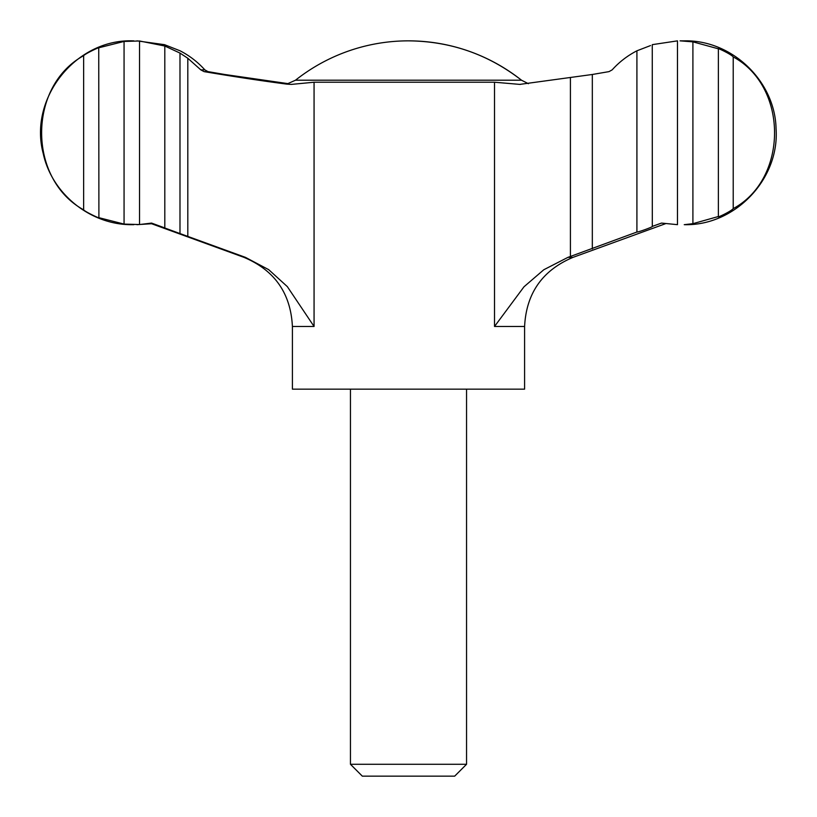 <?xml version="1.0" encoding="UTF-8"?>
<svg xmlns="http://www.w3.org/2000/svg" width="817" height="817" viewBox="0 0 817 817"><rect width="100%" height="100%" fill="white"/><g stroke="black" fill="none" stroke-linecap="round" stroke-linejoin="round"><path stroke-width="1.23" d="M636.913 232.028L636.913 50.807C627.476 55.679 619.225 62.031 612.168 69.864L609.012 71.62L592.325 74.48L519.755 84.396L494.52 82.221L314.065 82.221L291.414 84.396L286.951 84.141C261.849 80.873 234.213 76.696 204.066 71.62L200.798 69.864L187.808 58.252L179.985 53.085L179.985 233.56L245.478 257.375L268.67 269.641L287.329 286.614L314.065 326.473L292.404 326.473L292.404 389.147L524.596 389.147L524.596 326.473L494.52 326.473L524.003 286.777L543.805 269.743L567.907 257.375L636.913 232.028C638.2 232.314 653.569 226.666 652.262 226.411L661.504 223.082L677.477 224.665L677.477 40.86L652.262 44.659L652.313 226.462M288.575 83.712L224.675 74.48L207.988 71.62L204.832 69.864C197.775 62.031 189.524 55.679 180.087 50.807L164.738 44.761M164.687 44.7L136.939 40.85M350.452 764.283L466.548 764.283L454.681 776.15L362.319 776.15L350.452 764.283L350.452 389.147M592.325 74.48L592.325 248.889M83.64 55.668C27.747 86.336 27.512 178.913 83.64 209.857L83.64 55.668C85.407 53.565 100.522 46.487 98.745 47.886L98.898 217.761M124.061 224.093L124.061 41.432L139.533 40.983L139.533 224.542L124.061 224.093L98.745 217.639C100.542 219.048 85.397 211.95 83.64 209.857M98.898 47.764L124.061 41.432M139.533 224.542L151.564 223.082L164.809 227.943L164.809 46.018L139.533 40.983M680.061 40.85L692.908 41.851L692.908 223.674L684.237 224.675C734.8 226.064 779.612 179.291 776.068 128.831C775.18 81.149 731.92 39.696 684.237 40.85L680.061 40.85M733.217 208.621C788.119 179.056 788.548 86.919 733.217 56.904L733.217 208.621C731.031 211.409 715.927 218.527 718.378 216.515L718.112 216.781M136.939 224.675L151.574 223.725M179.985 233.56L164.697 227.953M164.809 46.018L179.985 53.085M636.913 50.807L650.546 45.558M718.112 48.744L692.908 41.851M692.908 223.674L718.378 216.515L718.378 49.01C715.906 46.988 731.052 54.126 733.217 56.904M528.425 83.712L521.501 80.209A181.895 181.895 0 0 0 408.5 40.85C450.596 41.238 488.26 54.361 521.501 80.209L295.499 80.209L286.736 84.12M187.808 58.252L187.808 236.47M665.426 223.725L572.983 257.375L567.907 257.375M494.52 82.221L494.52 326.473M314.065 82.221L314.065 326.473M204.066 71.62L207.988 71.62M570.419 77.87L570.419 256.507M245.478 257.375L244.017 257.375C274.604 270.284 290.729 293.313 292.404 326.473M200.798 69.864L204.832 69.864M466.548 764.283L466.548 389.147M519.755 84.396L520.388 84.396M572.983 257.375C542.396 270.284 526.271 293.313 524.596 326.473M244.017 257.375L150.389 223.296M133.763 224.675L132.762 224.675C91.116 225.41 51.839 194.16 43.199 153.422C28.472 98.377 75.818 38.869 132.762 40.85L133.763 40.85M408.5 40.85A181.895 181.895 0 0 0 295.499 80.209"/></g></svg>
